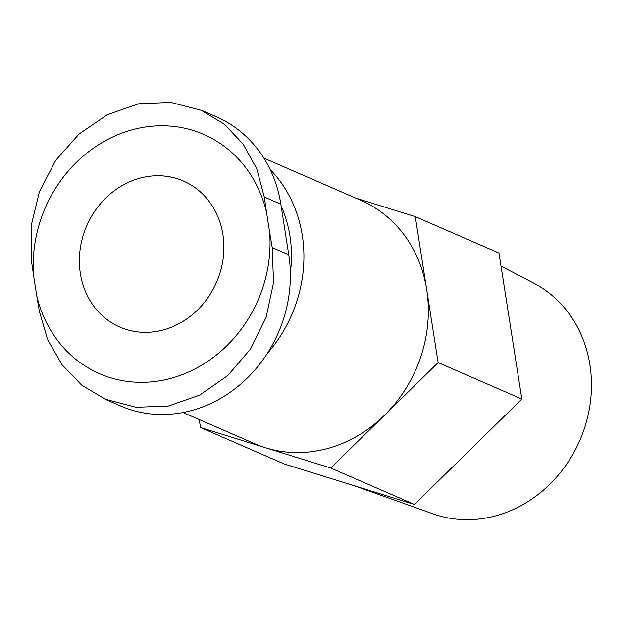 <?xml version="1.0" encoding="UTF-8"?>
<svg xmlns="http://www.w3.org/2000/svg" width="622" height="622" viewBox="0 0 622 622"><rect width="100%" height="100%" fill="white"/><g stroke="black" fill="none" stroke-linecap="round" stroke-linejoin="round"><path stroke-width="0.93" d="M105.297 399.308L120.404 405.894A130.091 115.614 -66.5 0 0 242.844 382.211A130.091 115.614 -66.5 0 0 288.771 254.795L272.203 247.579L269.598 231.983A130.496 115.972 113.5 0 1 171.097 378.3A130.496 115.972 113.5 0 1 36.729 295.629L39.326 311.218L47.723 339.783L62.099 364.819L81.599 385.041L105.328 399.231L136.156 407.278L168.406 406.011L199.678 395.11L227.761 375.571L250.549 349.043L266.123 317.306L273.532 282.652L272.203 247.579M288.771 254.795L280.856 204.234A130.091 115.614 -66.5 0 0 216.347 116.773L201.24 110.195M281.128 205.968A123.358 109.627 113.5 0 1 289.945 236.018A123.358 109.627 113.5 0 1 290.35 272.887M270.15 169.511A132.75 117.97 113.5 0 1 302.292 235.443A132.75 117.97 113.5 0 1 267.219 353.553M263.868 158.12L360.877 200.354A132.75 117.97 113.5 0 1 426.7 289.603A132.75 117.97 113.5 0 1 384.435 415.302A132.75 117.97 113.5 0 1 265.625 447.77A132.75 117.97 113.5 0 1 254.896 443.781L183.055 412.503M355.628 198.068L415.271 216.619L438.129 362.579L330.741 468.024L200.502 427.516L199.258 419.562M200.502 427.516L284.207 463.958L414.446 504.465L521.835 399.021L498.976 253.061L415.271 216.619M438.129 362.579L521.835 399.021M330.741 468.024L414.446 504.465M501.021 266.154L533.528 283.018A126.103 112.069 113.5 0 1 589.928 364.881A126.103 112.069 113.5 0 1 548.161 485.86A126.103 112.069 113.5 0 1 433.036 513.842L354.151 485.712M36.729 295.629L33.674 276.098A130.496 115.972 113.5 0 1 132.175 129.788A130.496 115.972 113.5 0 1 266.543 212.46L264.28 197.018L256.777 168.834L243.202 144.156L224.387 124.229L201.201 110.281L170.793 102.412L138.729 103.765L107.404 114.635L79.025 134.049L55.708 160.344L39.404 191.763L31.1 226.027L31.411 260.657L33.674 276.098M266.543 212.46L269.598 231.983M222.925 234.564A79.647 70.784 113.5 0 1 194.803 312.571A79.647 70.784 113.5 0 1 119.844 327.071A79.647 70.784 113.5 0 1 86.738 225.786A79.647 70.784 113.5 0 1 183.428 181.018A79.647 70.784 113.5 0 1 222.925 234.564M280.856 204.234L264.28 197.018"/></g></svg>
